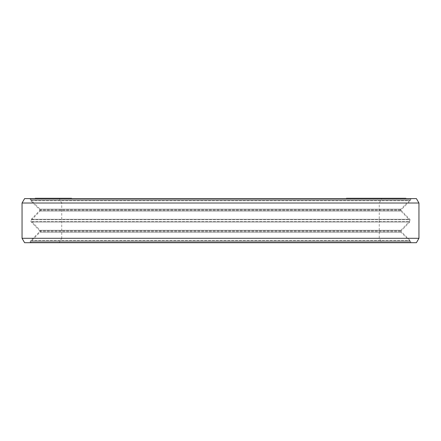 <?xml version="1.0" encoding="UTF-8"?>
<svg xmlns="http://www.w3.org/2000/svg" width="441" height="441" viewBox="0 0 441 441"><rect width="100%" height="100%" fill="white"/><g stroke="black" fill="none" stroke-linecap="round" stroke-linejoin="round"><path stroke-width="0.33" stroke-dasharray="2.21 1.65" d="M55.831 198.604L35.247 198.604L55.831 198.604L56.035 198.296L35.247 198.296M47.501 198.604L47.501 198.296L55.831 198.296M410.13 198.604L30.87 198.604L410.13 198.604L410.13 199.382A1.323 1.323 0 0 1 409.744 200.313L400.902 209.155A1.323 1.323 0 0 0 400.886 211.007L409.254 219.739A1.323 1.323 0 0 1 409.254 221.569L400.886 230.301A1.323 1.323 0 0 0 400.902 232.153L409.744 240.995A1.323 1.323 0 0 1 410.13 241.927L410.13 242.704L30.87 242.704L410.13 242.704M59.193 198.604L381.807 198.604L59.193 198.604L61.74 203.014L379.26 203.014L381.807 198.604M350.352 198.604L373.748 198.604L348.384 198.604L350.352 198.604L350.352 198.296L373.748 198.296L350.352 198.296M70.599 198.604L47.843 198.604L70.599 198.604M44.017 198.604L64.573 198.604L44.017 198.604L44.017 198.296L64.573 198.296L44.017 198.296M50.252 198.604L37.408 198.604L58.19 198.604L37.408 198.296L50.252 198.296M361.637 198.604L386.608 198.604L361.637 198.604L361.637 198.296L378.56 198.296L361.637 198.296M372.226 198.604L396.338 198.604L372.226 198.604L372.226 198.296L396.338 198.296L372.226 198.296M378.918 198.604L381.493 198.604L378.918 198.604L378.918 198.296L381.493 198.296L378.918 198.296M386.751 198.604L401.845 198.604L381.945 198.604L401.845 198.296L386.751 198.296M387.584 198.604L405.891 198.604L382.876 198.604L404.38 198.296L384.618 198.296L405.83 198.296L386.432 198.296L387.584 198.296L387.584 198.604L387.584 198.296M393.455 198.604L404.772 198.604L384.034 198.604L401.431 198.296L346.417 198.296M395.445 198.604L380.285 198.604L397.12 198.604L395.445 198.604L395.445 198.296L397.12 198.296L395.445 198.296M377.419 198.604L379.381 198.604L377.419 198.604L377.419 198.296L376.757 198.296L379.381 198.296L377.419 198.296M365.71 198.604L382.479 198.604L362.458 198.604L380.026 198.604L365.694 198.604L365.71 198.296L380.026 198.296L365.694 198.296L365.694 198.604M351.339 198.604L373.748 198.604L351.339 198.604L351.339 198.296M35.693 198.604L54.877 198.604L35.693 198.604L35.335 198.296L47.501 198.296M49.535 198.604L37.022 198.604L52.711 198.296L35.693 198.296M43.053 198.604L61.949 198.604L43.053 198.604M64.711 198.604L45.484 198.604L64.711 198.604L64.711 198.296L37.022 198.296L64.711 198.296M58.493 198.604L69.243 198.604L58.493 198.604L58.493 198.296M396.2 198.604L401.949 198.604L395.053 198.604L401.949 198.296L396.2 198.296M49.194 198.604L44.436 198.604L52.815 198.604L45.836 198.296L49.535 198.296M49.921 198.604L39.078 198.604L49.921 198.604L49.921 198.296L54.287 198.296L39.078 198.296L49.921 198.296M61.371 198.604L52.242 198.604L61.371 198.604L61.371 198.296L67.175 198.296L52.242 198.296L61.371 198.296M30.87 198.604L30.87 199.382A1.323 1.323 0 0 0 31.256 200.313L40.098 209.155A1.323 1.323 0 0 1 40.114 211.007L31.746 219.739A1.323 1.323 0 0 0 31.746 221.569L40.114 230.301A1.323 1.323 0 0 1 40.098 232.153L31.256 240.995A1.323 1.323 0 0 0 30.87 241.927L30.87 242.704M59.193 242.704L381.807 242.704L379.26 238.294L379.26 203.014L61.74 203.014L61.74 238.294L379.26 238.294L61.74 238.294L59.193 242.704L381.807 242.704M364.867 198.604L364.867 198.296M348.384 198.604L348.384 198.296M361.929 198.604L361.929 198.296M363.406 198.604L363.406 198.296M352.998 198.604L352.998 198.296M366.851 198.604L366.851 198.296M368.825 198.604L368.825 198.296M358.908 198.604L358.908 198.296M372.27 198.604L372.27 198.296M373.748 198.604L373.748 198.296M356.262 198.604L356.262 198.296M354.294 198.604L354.294 198.296M381.018 198.296L366.41 198.296L386.608 198.296L371.201 198.296L382.612 198.296L381.018 198.296L381.018 198.604M405.891 198.296L393.455 198.296M388.813 198.296L405.4 198.296L388.813 198.296L388.813 198.604M383.841 198.296L388.846 198.296L383.841 198.296L383.841 198.604M389.127 198.296L389.127 198.604M353.974 198.296L364.145 198.296L353.974 198.296L353.974 198.604M71.574 198.296L49.194 198.296M48.681 198.296L42.452 198.296L48.681 198.296L48.681 198.604M363.23 198.604L363.23 198.296L363.213 198.604M378.56 198.604L378.56 198.296M377.022 198.604L377.022 198.296M378.224 198.604L378.224 198.296M366.41 198.604L366.41 198.296L366.427 198.604M382.612 198.604L382.612 198.296M371.201 198.604L371.201 198.296M385.412 198.604L385.412 198.296M386.608 198.604L386.608 198.296M368.026 198.604L368.026 198.296M373.422 198.604L373.422 198.296M389.282 198.604L389.282 198.296M389.171 198.604L389.171 198.296M390.065 198.604L390.065 198.296M377.072 198.604L377.072 198.296M392.159 198.604L392.159 198.296M393.35 198.604L393.35 198.296M380.655 198.604L380.655 198.296M396.338 198.604L396.338 198.296M377.005 198.604L377.005 198.296M375.809 198.604L375.809 198.296M379.503 198.604L379.503 198.296M381.493 198.604L381.493 198.296M380.908 198.604L380.908 198.296L380.914 198.604M388.46 198.604L388.46 198.296M394.535 198.604L394.535 198.296M384.778 198.604L384.778 198.296M383.615 198.604L383.615 198.296M382.771 198.604L382.771 198.296M381.978 198.604L381.978 198.296M381.945 198.604L381.945 198.296M382.402 198.604L382.402 198.296M383.67 198.604L383.67 198.296M385.114 198.604L385.114 198.296M387.055 198.604L387.055 198.296M393.129 198.604L393.129 198.296M395.241 198.604L395.241 198.296M397.038 198.604L397.038 198.296M399.011 198.604L399.011 198.296M400.174 198.604L400.174 198.296M401.018 198.604L401.018 198.296M401.812 198.604L401.812 198.296M401.845 198.604L401.845 198.296M401.387 198.604L401.387 198.296M400.119 198.604L400.119 198.296L400.136 198.604M398.179 198.604L398.179 198.296M397.655 198.604L397.655 198.296M398.78 198.604L398.78 198.296M399.325 198.604L399.325 198.296M399.381 198.604L399.381 198.296M398.587 198.604L398.587 198.296M397.832 198.604L397.832 198.296M396.757 198.604L396.757 198.296M395.368 198.604L395.368 198.296M393.659 198.604L393.659 198.296M386.046 198.604L386.046 198.296M385.01 198.604L385.01 198.296M384.464 198.604L384.464 198.296M384.409 198.604L384.409 198.296M385.202 198.604L385.202 198.296M385.958 198.604L385.958 198.296L385.952 198.604M387.033 198.604L387.033 198.296M388.334 198.604L388.334 198.296M391.575 198.604L391.575 198.296M390.787 198.604L390.787 198.296M393.218 198.604L393.218 198.296M401.475 198.604L401.475 198.296M386.189 198.604L386.189 198.296M385.666 198.604L385.666 198.296M385.368 198.604L385.368 198.296M384.844 198.604L384.844 198.296M384.618 198.604L384.618 198.296M404.044 198.604L404.044 198.296M404.38 198.604L404.38 198.296M405.5 198.604L405.5 198.296M405.83 198.604L405.83 198.296M386.41 198.604L386.393 198.296M386.316 198.604L386.316 198.296M403.317 198.604L403.317 198.296M385.82 198.604L385.82 198.296M393.747 198.604L393.747 198.296M392.925 198.604L392.925 198.296M391.101 198.604L391.101 198.296M389.811 198.604L389.811 198.296M387.76 198.604L387.76 198.296M386.592 198.604L386.592 198.296M385.131 198.604L385.131 198.296M384.139 198.604L384.139 198.296M384.034 198.604L384.034 198.296M385.484 198.604L385.484 198.296M401.134 198.604L401.134 198.296M399.309 198.604L399.309 198.296M398.019 198.604L398.019 198.296M396.376 198.604L396.376 198.296M395.208 198.604L395.208 198.296M401.949 198.604L401.949 198.296M400.797 198.604L400.797 198.296M395.053 198.604L395.053 198.296M395.279 198.604L395.279 198.296M395.979 198.604L395.979 198.296M397.148 198.604L397.148 198.296M397.969 198.604L397.969 198.296M399.265 198.604L399.265 198.296M400.202 198.604L400.202 198.296M389.767 198.604L389.767 198.296M388.532 198.604L388.532 198.296M391.057 198.604L391.057 198.296M391.999 198.604L391.999 198.296M392.589 198.604L392.589 198.296M393.741 198.604L393.741 198.296M386.432 198.604L386.432 198.296M386.663 198.604L386.663 198.296L386.663 198.604M387.363 198.604L387.363 198.296M397.12 198.604L397.12 198.296M380.285 198.604L380.285 198.296M397.749 198.604L397.749 198.296M399.43 198.604L399.43 198.296M376.757 198.604L376.757 198.296M378.714 198.604L378.714 198.296M379.381 198.604L379.381 198.296M374.111 198.604L374.111 198.296L374.095 198.604M375.076 198.604L375.076 198.296M372.369 198.604L372.369 198.296M371.487 198.604L371.487 198.296M371.372 198.604L371.372 198.296M371.791 198.604L371.791 198.296M373.24 198.604L373.24 198.296M374.426 198.604L374.426 198.296M375.831 198.604L375.831 198.296M377.998 198.604L377.998 198.296M379.844 198.604L379.844 198.296M381.912 198.604L381.912 198.296M387.628 198.604L387.628 198.296M389.37 198.604L389.37 198.296M390.577 198.604L390.577 198.296M391.454 198.604L391.454 198.296M385.147 198.604L385.147 198.296M387.418 198.604L387.418 198.296M388.863 198.604L388.863 198.296L388.846 198.604M388.025 198.604L388.025 198.296M380.947 198.604L380.947 198.296M379.26 198.604L379.26 198.296M377.794 198.604L377.794 198.296M376.553 198.604L376.553 198.296M375.528 198.604L375.528 198.296M374.078 198.604L374.078 198.296M373.819 198.604L373.819 198.296L373.836 198.604M373.103 198.604L373.103 198.296M371.102 198.604L371.102 198.296M364.117 198.604L364.117 198.296M363.086 198.604L363.086 198.296M362.458 198.604L362.458 198.296M362.552 198.604L362.552 198.296M364.834 198.604L364.834 198.296M366.212 198.604L366.212 198.296M367.744 198.604L367.744 198.296M369.993 198.604L369.993 198.296M371.835 198.604L371.835 198.296M379.227 198.604L379.227 198.296L379.243 198.604M380.82 198.604L380.82 198.296M381.851 198.604L381.851 198.296M379.569 198.604L379.569 198.296M377.948 198.604L377.948 198.296M380.026 198.604L380.026 198.296M379.916 198.604L379.916 198.296M378.009 198.604L378.009 198.296M372.617 198.604L372.617 198.296M370.975 198.604L370.975 198.296M369.492 198.604L369.492 198.296M368.163 198.604L368.163 198.296M366.989 198.604L366.989 198.296M365.368 198.604L365.368 198.296M364.911 198.604L364.911 198.296M365.021 198.604L365.021 198.296M366.929 198.604L366.929 198.296M372.32 198.604L372.32 198.296M373.962 198.604L373.962 198.296M375.445 198.604L375.445 198.296M376.774 198.604L376.774 198.296M360.104 198.604L360.104 198.296M347.894 198.604L347.894 198.296M353.307 198.604L353.307 198.296M368.968 198.604L368.968 198.296M356.758 198.604L356.758 198.296M358.235 198.604L358.235 198.296M53.703 198.604L53.703 198.296M55.009 198.604L55.009 198.296M50.125 198.604L50.125 198.296L50.147 198.604M47.843 198.604L47.843 198.296M58.218 198.604L58.218 198.296M60.197 198.604L60.197 198.296M44.75 198.604L44.75 198.296M58.945 198.604L58.945 198.296M62.594 198.604L62.594 198.296M64.573 198.604L64.573 198.296M42.292 198.604L42.292 198.296M40.258 198.604L40.258 198.296M51.718 198.604L51.718 198.296L51.718 198.604M52.534 198.604L52.534 198.296M53.912 198.604L53.912 198.296M54.965 198.604L54.965 198.296M55.77 198.604L55.77 198.296M56.084 198.604L56.084 198.296M56.073 198.604L56.073 198.296M55.5 198.604L55.5 198.296M54.436 198.604L54.436 198.296M54.833 198.604L54.833 198.296L54.822 198.604M56.382 198.604L56.382 198.296M57.694 198.604L57.694 198.296M58.19 198.604L58.19 198.296M58.041 198.604L58.041 198.296L58.052 198.604M57.727 198.604L57.727 198.296M56.839 198.604L56.839 198.296M55.709 198.604L55.709 198.296M53.769 198.604L53.769 198.296M52.06 198.604L52.06 198.296M51.244 198.604L51.244 198.296M49.695 198.604L49.695 198.296M48.631 198.604L48.631 198.296M41.658 198.604L41.658 198.296M39.442 198.604L39.442 198.296M37.408 198.604L37.408 198.296L37.397 198.604M35.451 198.604L35.451 198.296M43.78 198.604L43.78 198.296M36.399 198.604L36.399 198.296M36.597 198.604L36.597 198.296M45.952 198.604L45.952 198.296M56.035 198.604L56.035 198.296M45.748 198.604L45.748 198.296M54.684 198.604L54.684 198.296M54.888 198.604L54.888 198.296L54.877 198.604M39.734 198.604L39.734 198.296M38.499 198.604L38.499 198.296M39.789 198.604L39.789 198.296M38.571 198.604L38.571 198.296M37.777 198.604L37.777 198.296M37.468 198.604L37.468 198.296M37.92 198.604L37.92 198.296M38.786 198.604L38.786 198.296M40.054 198.604L40.054 198.296M41.311 198.604L41.311 198.296M43.813 198.604L43.813 198.296L43.83 198.604M44.64 198.604L44.64 198.296M42.909 198.604L42.909 198.296M42.435 198.604L42.435 198.296L42.435 198.604M42.375 198.604L42.375 198.296M42.733 198.604L42.733 198.296M43.918 198.604L43.918 198.296M45.539 198.604L45.539 198.296M47.589 198.604L47.589 198.296M49.249 198.604L49.249 198.296M51.343 198.604L51.343 198.296M53.041 198.604L53.041 198.296M54.348 198.604L54.348 198.296M54.524 198.604L54.524 198.296M53.339 198.604L53.339 198.296L53.333 198.604M49.668 198.604L49.668 198.296M46.774 198.604L46.774 198.296M43.874 198.604L43.874 198.296M40.958 198.604L40.958 198.296M38.858 198.604L38.858 198.296M37.165 198.604L37.165 198.296M36.879 198.604L36.879 198.296M48.361 198.604L48.361 198.296M47.104 198.604L47.104 198.296M50.423 198.604L50.423 198.296M51.647 198.604L51.647 198.296M52.44 198.604L52.44 198.296M52.815 198.604L52.815 198.296M52.733 198.604L52.733 198.296M52.281 198.604L52.281 198.296M51.415 198.604L51.415 198.296M48.89 198.604L48.89 198.296M48.063 198.604L48.063 198.296M46.829 198.604L46.829 198.296M45.61 198.604L45.61 198.296M44.817 198.604L44.817 198.296M44.436 198.604L44.436 198.296M44.519 198.604L44.519 198.296L44.524 198.604M44.971 198.604L44.971 198.296M45.836 198.604L45.836 198.296L45.836 198.604M47.534 198.604L47.534 198.296M49.646 198.604L49.646 198.296M50.93 198.604L50.93 198.296M52.688 198.604L52.688 198.296L52.711 198.604M54.089 198.604L54.089 198.296M55.599 198.604L55.599 198.296M56.343 198.604L56.343 198.296M56.266 198.604L56.266 198.296L56.266 198.604M55.312 198.604L55.312 198.296M54.243 198.604L54.243 198.296M51.536 198.604L51.536 198.296M43.725 198.604L43.725 198.296M40.677 198.604L40.677 198.296M39.282 198.604L39.282 198.296M37.099 198.604L37.099 198.296M38.058 198.604L38.058 198.296M39.122 198.604L39.122 198.296M40.655 198.604L40.655 198.296M41.834 198.604L41.834 198.296M47.396 198.604L47.396 198.296M42.11 198.604L42.11 198.296M39.866 198.604L39.866 198.296M39.21 198.604L39.21 198.296M39.078 198.604L39.078 198.296M39.767 198.604L39.767 198.296M40.759 198.604L40.759 198.296M43.444 198.604L43.444 198.296M45.969 198.604L45.969 198.296M48.846 198.604L48.846 198.296M51.255 198.604L51.255 198.296M53.499 198.604L53.499 198.296M54.155 198.604L54.155 198.296M54.287 198.604L54.287 198.296M53.598 198.604L53.598 198.296M52.611 198.604L52.611 198.296M50.39 198.604L50.39 198.296M57.931 198.604L57.931 198.296M58.532 198.604L58.532 198.296M52.303 198.604L52.303 198.296M61.349 198.604L61.349 198.296M61.949 198.604L61.949 198.296M50.996 198.604L50.996 198.296M60.775 198.604L60.775 198.296M57.231 198.604L57.231 198.296M60.367 198.604L60.367 198.296M63.912 198.604L63.912 198.296M55.07 198.604L55.07 198.296M60.555 198.604L60.555 198.296M61.861 198.604L61.861 198.296M63.708 198.604L63.708 198.296M65.334 198.604L65.334 198.296M67.291 198.604L67.291 198.296M68.647 198.604L68.647 198.296M50.506 198.604L50.506 198.296M51.156 198.604L51.156 198.296M52.352 198.604L52.352 198.296M58.929 198.604L58.929 198.296M54.144 198.604L54.144 198.296M52.512 198.604L52.512 198.296M52.242 198.604L52.242 198.296M52.677 198.604L52.677 198.296M53.868 198.604L53.868 198.296M55.119 198.604L55.119 198.296M60.494 198.604L60.494 198.296M63.157 198.604L63.157 198.296M65.274 198.604L65.274 198.296M66.905 198.604L66.905 198.296M67.175 198.604L67.175 198.296M66.745 198.604L66.745 198.296M65.549 198.604L65.549 198.296M64.303 198.604L64.303 198.296M24.597 242.704L416.403 242.704M410.786 242.704L30.214 242.704L410.786 242.704L410.786 241.927A1.979 1.979 0 0 0 410.207 240.532L401.365 231.69A0.667 0.667 0 0 1 401.354 230.759L409.728 222.021A1.979 1.979 0 0 0 409.728 219.287L401.354 210.55A0.667 0.667 0 0 1 401.365 209.618L410.207 200.776A1.979 1.979 0 0 0 410.786 199.382L410.786 198.604L30.214 198.604L410.786 198.604M30.214 242.704L30.214 241.927A1.979 1.979 0 0 1 30.793 240.532L39.635 231.69A0.667 0.667 0 0 0 39.646 230.759L31.272 222.021A1.979 1.979 0 0 1 31.272 219.287L39.646 210.55A0.667 0.667 0 0 0 39.635 209.618L30.793 200.776A1.979 1.979 0 0 1 30.214 199.382L30.214 198.604M24.597 198.604L416.403 198.604M22.05 203.014L418.95 203.014M22.05 238.294L418.95 238.294M30.87 199.382L410.13 199.382L30.87 199.382M31.256 200.313L409.744 200.313L31.256 200.313M40.098 209.155L400.902 209.155L40.098 209.155M40.114 211.007L400.886 211.007L40.114 211.007M31.746 219.739L409.254 219.739L31.746 219.739M31.746 221.569L409.254 221.569L31.746 221.569M40.114 230.301L400.886 230.301L40.114 230.301M40.098 232.153L400.902 232.153L40.098 232.153M31.256 240.995L409.744 240.995L31.256 240.995M30.87 241.927L410.13 241.927L30.87 241.927M30.214 241.927L410.786 241.927L30.214 241.927M30.793 240.532L410.207 240.532L30.793 240.532M39.635 231.69L401.365 231.69L39.635 231.69M39.646 230.759L401.354 230.759L39.646 230.759M31.272 222.021L409.728 222.021L31.272 222.021M31.272 219.287L409.728 219.287L31.272 219.287M39.646 210.55L401.354 210.55L39.646 210.55M39.635 209.618L401.365 209.618L39.635 209.618M30.793 200.776L410.207 200.776L30.793 200.776M30.214 199.382L410.786 199.382L30.214 199.382"/><path stroke-width="0.66" d="M346.417 198.604L346.417 198.296L405.891 198.296L405.891 198.604M35.247 198.604L35.247 198.296L71.574 198.296L71.574 198.604M405.764 198.604L405.764 198.296M405.4 198.604L405.4 198.296M405.312 198.604L405.312 198.296M404.772 198.604L404.772 198.296M403.317 198.604L403.317 198.296M402.605 198.604L402.605 198.296M397.446 198.604L397.446 198.296M401.431 198.604L401.431 198.296M395.445 198.604L395.445 198.296M391.575 198.604L391.575 198.296M391.15 198.604L391.15 198.296M389.701 198.604L389.701 198.296M388.515 198.604L388.515 198.296M387.11 198.604L387.11 198.296M384.943 198.604L384.943 198.296M382.876 198.604L382.876 198.296M381.73 198.604L381.73 198.296M382.386 198.604L382.386 198.296M380.103 198.604L380.103 198.296M378.725 198.604L378.725 198.296M377.198 198.604L377.198 198.296M374.944 198.604L374.944 198.296M382.479 198.604L382.479 198.296M373.748 198.604L373.748 198.296M371.531 198.604L371.531 198.296M364.145 198.604L364.145 198.296M361.929 198.604L361.929 198.296M70.599 198.604L70.599 198.296M35.859 198.604L35.859 198.296M35.385 198.604L35.385 198.296M35.335 198.604L35.335 198.296M37.766 198.604L37.766 198.296M37.022 198.604L37.022 198.296M42.452 198.604L42.452 198.296M43.053 198.604L43.053 198.296M39.635 198.604L39.635 198.296M39.034 198.604L39.034 198.296M46.283 198.604L46.283 198.296M45.484 198.604L45.484 198.296M69.243 198.604L69.243 198.296M68.917 198.604L68.917 198.296M68.261 198.604L68.261 198.296M67.065 198.604L67.065 198.296M66.089 198.604L66.089 198.296M64.347 198.604L64.347 198.296M60.93 198.604L60.93 198.296M58.862 198.604L58.862 198.296M57.562 198.604L57.562 198.296M55.715 198.604L55.715 198.296M54.083 198.604L54.083 198.296M52.132 198.604L52.132 198.296M50.776 198.604L50.776 198.296M50.18 198.604L50.18 198.296M22.05 238.294L24.597 242.704L416.403 242.704L418.95 238.294L418.95 203.014L22.05 203.014L22.05 238.294L418.95 238.294M22.05 203.014L24.597 198.604L416.403 198.604L418.95 203.014"/></g></svg>
